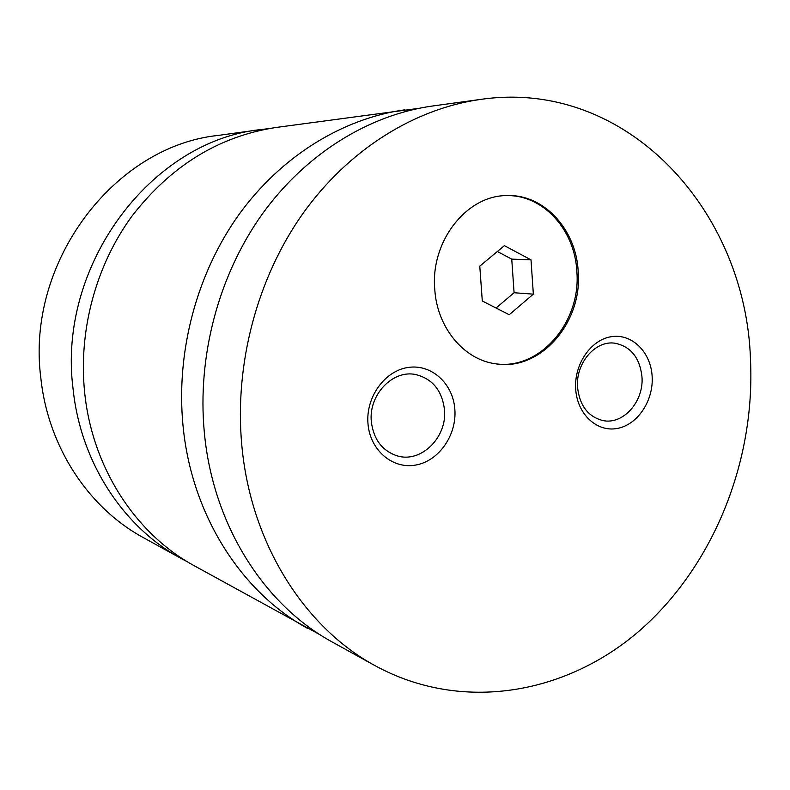 <?xml version="1.0" encoding="UTF-8"?>
<svg xmlns="http://www.w3.org/2000/svg" width="790" height="790" viewBox="0 0 790 790"><rect width="100%" height="100%" fill="white"/><g stroke="black" fill="none" stroke-linecap="round" stroke-linejoin="round"><path stroke-width="1.19" d="M268.373 128.691L260.72 129.58C151.433 140.758 57.048 265.084 73.065 388.828C80.61 462.377 123.319 527.098 180.821 558.323L187.635 561.917M418.611 108.368L276.046 127.476C218.998 136.206 170.956 165.772 131.93 216.174C95.788 265.608 78.24 330.803 84.678 392.679C92.321 467.917 135.841 534.04 194.36 565.808L320.473 634.992M578.181 271.345C576.187 229.367 543.698 193.827 506.578 195.594C466.268 195.466 430.115 241.938 434.796 289.812C437.275 327.81 463.918 359.539 495.261 363.736C539.995 371.804 582.773 322.824 578.181 271.345M494.629 363.627C539.136 371.162 581.381 322.419 576.828 271.286C574.834 229.623 542.779 194.261 505.936 195.624M652.145 376.445C650.881 352.202 632.099 333.42 611.549 336.659C590.979 339.532 573.905 364.299 575.703 389.184C577.184 414.118 596.904 432.387 617.227 428.457C637.57 424.892 653.695 400.639 652.145 376.445M577.569 387.485C579.692 405.645 588.086 416.666 602.76 420.527C623.103 425.148 644.077 401.438 641.964 376.781C639.782 357.603 630.736 346.405 614.817 343.196C595.206 340.164 575.416 363.43 577.569 387.485M454.843 409.309C453.095 383.565 431.488 363.785 408.124 367.459C384.73 370.737 365.602 397.301 367.992 423.776C370.026 450.31 392.758 469.487 415.826 465.034C438.934 460.975 456.926 435.004 454.843 409.309M371.34 421.742C373.601 439.398 382.172 450.754 397.064 455.81C420.981 463.483 447.446 437.275 444.464 409.595C442.045 390.457 432.456 378.775 415.688 374.549C392.729 369.473 368.377 395.03 371.34 421.742M260.72 129.58L218.01 135.446C114.273 146.19 25.566 262.379 40.853 378.143C48.091 446.972 88.51 507.822 143.089 537.476L180.821 558.323M404.806 109.81C342.771 118.451 281.26 156.015 238.837 214.732C196.72 273.656 175.903 351.668 182.984 425.297C191.378 514.873 241.424 592.539 308.11 628.672M750.5 360.062C746.224 210.841 626.707 78.259 480.824 99.382C414.671 108.585 348.528 149.508 302.669 213.883C257.125 278.455 234.373 364.17 241.76 444.8C250.489 542.908 304.15 627.3 375.27 665.782C461.982 713.005 566.193 694.43 639.841 630.469C713.498 565.966 755.28 461.567 750.5 360.062M480.824 99.382L432.486 106.018C368.92 114.866 305.7 153.655 262.023 214.426C218.642 275.394 197.115 356.211 204.324 432.377C212.846 525.054 264.235 605.18 332.56 642.181L375.27 665.782M509.234 314.746L533.349 294.147L531.008 259.861L504.385 245.641L479.777 266.171L482.295 301L509.234 314.746M496.071 308.031L514.083 292.735L533.349 294.147M514.083 292.735L511.742 259.13L497.364 251.506M511.742 259.13L531.008 259.861"/></g></svg>
